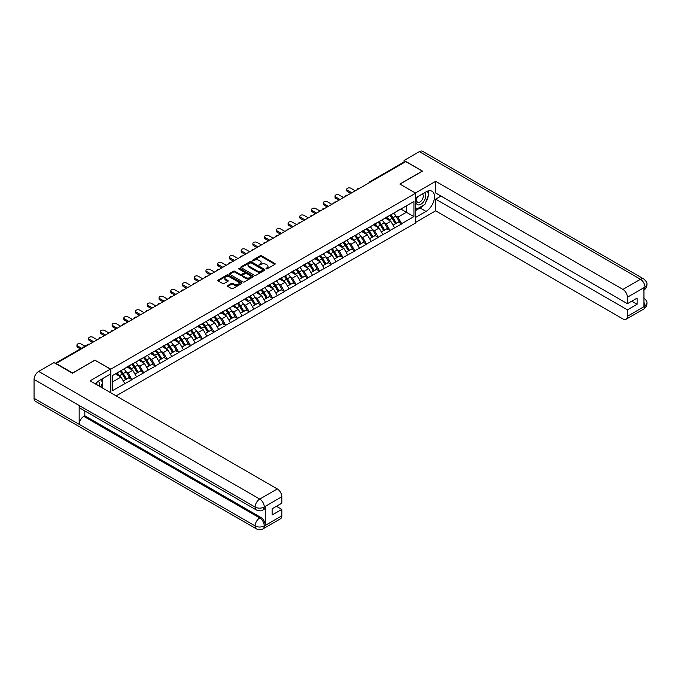 <?xml version="1.0" encoding="UTF-8"?>
<svg xmlns="http://www.w3.org/2000/svg" width="681" height="681" viewBox="0 0 681 681"><rect width="100%" height="100%" fill="white"/><g stroke="black" fill="none" stroke-linecap="round" stroke-linejoin="round"><path stroke-width="1.02" d="M266.007 268.867L267.046 268.867L274.886 264.339A1.047 0.604 0 0 0 275.192 263.913A1.047 0.604 0 0 0 274.886 263.487L261.598 255.818A1.047 0.604 0 0 0 260.125 255.818L252.276 260.346L252.276 260.942L254.328 260.355A3.337 1.932 0 0 1 259.052 260.355L260.159 260.993A3.337 1.932 0 0 1 261.138 262.355A3.337 1.932 0 0 1 260.159 263.717L259.146 264.9L261.189 264.313A3.337 1.932 0 0 1 265.913 264.313L267.02 264.96A3.337 1.932 0 0 1 267.999 266.322A3.337 1.932 0 0 1 267.02 267.684L266.007 268.867L266.007 268.271M227.718 285.56A1.047 0.604 0 0 0 227.411 285.986A1.047 0.604 0 0 0 227.718 286.412L231.446 288.565A1.047 0.604 0 0 0 232.928 288.565L241.636 283.534A1.047 0.604 0 0 0 241.942 283.109A1.047 0.604 0 0 0 241.636 282.683L228.348 275.013A1.047 0.604 0 0 0 226.875 275.013L218.158 280.044A1.047 0.604 0 0 0 217.86 280.47A1.047 0.604 0 0 0 218.158 280.895L222.661 283.492A1.047 0.604 0 0 0 224.143 283.492L227.871 281.338A1.047 0.604 0 0 0 228.178 280.912A1.047 0.604 0 0 0 227.871 280.487L225.632 279.201A2.792 1.609 0 0 1 224.815 278.061A2.792 1.609 0 0 1 226.543 276.571A2.792 1.609 0 0 1 229.582 276.92L238.333 281.968A2.792 1.609 0 0 1 239.15 283.109A2.792 1.609 0 0 1 237.422 284.598A2.792 1.609 0 0 1 234.383 284.249L232.928 283.407A1.047 0.604 0 0 0 231.446 283.407L227.718 285.56L227.718 286.412M95.034 360.045L72.629 372.984L56.157 363.475L405.808 161.601L422.28 171.11L399.875 184.049L415.665 193.166L110.824 369.162L95.034 360.258M254.405 275.311A1.047 0.604 0 0 0 255.877 275.311L264.586 270.28A1.047 0.604 0 0 0 264.892 269.855A1.047 0.604 0 0 0 264.586 269.429L251.306 261.759A1.047 0.604 0 0 0 249.825 261.759L241.117 266.79A1.047 0.604 0 0 0 240.81 267.216A1.047 0.604 0 0 0 241.117 267.642L254.405 275.311M238.861 269.021L239.601 269.123L239.601 268.254L253.111 276.06A1.047 0.604 0 0 1 253.417 276.486A1.047 0.604 0 0 1 253.111 276.912L244.402 281.934A1.047 0.604 0 0 1 242.921 281.934L229.642 274.264L229.642 273.413A1.047 0.604 0 0 0 229.335 273.839A1.047 0.604 0 0 0 229.642 274.264M229.642 273.413L233.37 271.259A1.047 0.604 0 0 1 234.843 271.259L240.231 274.375A1.047 0.604 0 0 0 241.704 274.375L244.181 272.945A1.047 0.604 0 0 0 244.488 272.519A1.047 0.604 0 0 0 244.181 272.094L238.571 268.859L239.601 268.254M110.824 392.818L110.824 369.162M116.128 395.882L415.665 222.942L415.665 193.166M120.052 371.171A7.125 4.112 -120 0 1 122.486 374.022L125.806 379.504L128.7 377.836L131.918 379.692L128.156 372.916L126.07 371.715M131.918 379.692L112.552 390.605L112.552 375.495L413.929 201.499L413.929 216.609L401.713 223.657L397.951 217.145L395.874 215.945M389.847 215.4A7.125 4.112 -120 0 1 392.29 218.252L395.61 223.734L398.504 222.066L401.713 223.657M401.713 223.921L389.983 230.433L386.221 223.921L384.144 222.721M378.117 222.176A7.125 4.112 -120 0 1 380.56 225.028L383.88 230.51L386.774 228.842L389.983 230.433M389.983 230.697L378.253 237.209L374.49 230.697L372.413 229.488M366.387 228.952A7.125 4.112 -120 0 1 368.83 231.804L372.149 237.286L375.044 235.609L378.253 237.209M378.253 237.465L366.523 243.977L362.76 237.465L360.683 236.264M354.656 235.72A7.125 4.112 -120 0 1 357.099 238.571L360.419 244.053L363.313 242.385L366.523 243.977M366.523 244.241L354.792 250.753L351.03 244.241L348.953 243.032M342.926 242.496A7.125 4.112 -120 0 1 345.369 245.347L348.689 250.829L351.583 249.152L354.792 250.753M354.792 251.008L343.062 257.52L339.3 251.008L337.223 249.808M331.196 249.263A7.125 4.112 -120 0 1 333.63 252.115L336.959 257.597L339.853 255.928L343.062 257.52M343.062 257.784L331.332 264.296L327.57 257.784L325.492 256.584M319.466 256.039A7.125 4.112 -120 0 1 321.9 258.891L325.229 264.373L328.123 262.704L331.332 264.296M331.332 264.551L319.602 271.064L315.839 264.551L313.762 263.351M307.735 262.806A7.125 4.112 -120 0 1 310.17 265.658L313.498 271.149L316.393 269.472L319.602 271.064M319.602 271.327L307.872 277.839L304.109 271.327L302.032 270.127M296.005 269.582A7.125 4.112 -120 0 1 298.44 272.434L301.768 277.916L304.662 276.248L307.872 277.839M307.872 278.103L296.141 284.615L292.379 278.103L290.302 276.895M284.275 276.358A7.125 4.112 -120 0 1 286.71 279.21L290.038 284.692L292.932 283.015L296.141 284.615M296.141 284.871L284.411 291.383L280.649 284.871L278.572 283.671M272.545 283.126A7.125 4.112 -120 0 1 274.979 285.977L278.308 291.459L281.202 289.791L284.411 291.383M284.411 291.647L272.681 298.159L268.918 291.647L266.841 290.446M260.814 289.902A7.125 4.112 -120 0 1 263.249 292.753L266.569 298.235L269.472 296.567L272.681 298.159M272.681 298.414L260.951 304.926L257.188 298.414L255.111 297.214M249.084 296.669A7.125 4.112 -120 0 1 251.519 299.521L254.839 305.011L257.741 303.334L260.951 304.926M260.951 305.19L249.22 311.702L245.458 305.19L243.381 303.99M237.354 303.445A7.125 4.112 -120 0 1 239.789 306.297L243.108 311.779L246.011 310.11L249.22 311.702M249.22 311.966L237.49 318.478L233.728 311.966L231.642 310.757M225.624 310.221A7.125 4.112 -120 0 1 228.058 313.073L231.378 318.555L234.281 316.878L237.49 318.478M237.49 318.734L225.76 325.246L221.997 318.734L219.912 317.533M213.894 316.988A7.125 4.112 -120 0 1 216.328 319.84L219.648 325.322L222.551 323.654L225.76 325.246M225.76 325.509L214.03 332.022L210.267 325.509L208.182 324.309M202.163 323.764A7.125 4.112 -120 0 1 204.598 326.616L207.918 332.098L210.821 330.43L214.03 332.022M214.03 332.277L202.3 338.789L198.537 332.277L196.451 331.077M190.433 330.532A7.125 4.112 -120 0 1 192.868 333.384L196.188 338.866L199.082 337.197L202.3 338.789M202.3 339.053L190.569 345.565L186.807 339.053L184.721 337.853M178.703 337.308A7.125 4.112 -120 0 1 181.137 340.159L184.457 345.642L187.352 343.973L190.569 345.565M190.569 345.829L178.839 352.341L175.077 345.829L172.991 344.62M166.973 344.084A7.125 4.112 -120 0 1 169.407 346.935L172.727 352.417L175.621 350.741L178.839 352.341M178.839 352.596L167.109 359.108L163.346 352.596L161.261 351.396M155.242 350.851A7.125 4.112 -120 0 1 157.677 353.703L160.997 359.185L163.891 357.516L167.109 359.108M167.109 359.372L155.379 365.884L151.616 359.372L149.531 358.163M143.512 357.627A7.125 4.112 -120 0 1 145.947 360.479L149.267 365.961L152.161 364.284L155.379 365.884M155.379 366.14L143.648 372.652L139.886 366.14L137.8 364.939M131.782 364.395A7.125 4.112 -120 0 1 134.217 367.246L137.536 372.728L140.431 371.06L143.648 372.652M143.648 372.916L131.918 379.428M127.934 366.361L131.918 364.318M128.156 372.916L132.744 370.268L126.955 366.923M136.506 376.78L132.744 370.268M139.665 359.585L143.648 357.551M139.886 366.14L144.474 363.492L138.686 360.155M148.237 370.004L144.474 363.492M151.395 352.818L155.379 350.775M151.616 359.372L156.204 356.725L150.416 353.379M159.967 363.237L156.204 356.725M163.125 346.042L167.109 343.999M163.346 352.596L167.935 349.949L162.146 346.603M171.697 356.461L167.935 349.949M174.855 339.266L178.839 337.231M175.077 345.829L179.665 343.173L173.876 339.836M183.427 349.685L179.665 343.173M186.585 332.498L190.569 330.455M186.807 339.053L191.395 336.405L185.607 333.06M195.158 342.918L191.395 336.405M198.316 325.722L202.3 323.688M198.537 332.277L203.125 329.63L197.337 326.293M206.888 336.142L203.125 329.63M210.046 318.955L214.03 316.912M210.267 325.509L214.856 322.862L209.067 319.517M218.618 329.374L214.856 322.862M221.776 312.179L225.76 310.136M221.997 318.734L226.586 316.086L220.797 312.741M230.348 322.598L226.586 316.086M233.506 305.403L237.49 303.368M233.728 311.966L238.316 309.31L232.527 305.973M242.078 315.822L238.316 309.31M245.237 298.636L249.22 296.593M245.458 305.19L250.046 302.543L244.258 299.197M253.809 309.055L250.046 302.543M256.967 291.86L260.951 289.825M257.188 298.414L261.776 295.767L255.988 292.43M265.539 302.279L261.776 295.767M268.697 285.092L272.681 283.049M268.918 291.647L273.507 288.999L267.718 285.654M277.269 295.511L273.507 288.999M280.427 278.316L284.411 276.273M280.649 284.871L285.237 282.223L279.448 278.878M288.999 288.735L285.237 282.223M292.158 271.549L296.141 269.506M292.379 278.103L296.967 275.456L291.179 272.111M300.73 281.968L296.967 275.456M303.888 264.773L307.872 262.73M304.109 271.327L308.697 268.68L302.909 265.335M312.46 275.192L308.697 268.68M315.618 257.997L319.602 255.962M315.839 264.551L320.428 261.904L314.639 258.567M324.19 268.416L320.428 261.904M327.348 251.229L331.332 249.186M327.57 257.784L332.158 255.137L326.369 251.791M335.92 261.649L332.158 255.137M339.078 244.453L343.062 242.41M339.3 251.008L343.888 248.361L338.099 245.015M347.65 254.873L343.888 248.361M350.809 237.686L354.792 235.643M351.03 244.241L355.618 241.593L349.83 238.248M359.381 248.105L355.618 241.593M362.539 230.91L366.523 228.867M362.76 237.465L367.348 234.817L361.56 231.472M371.111 241.329L367.348 234.817M374.269 224.134L378.253 222.1M374.49 230.697L379.079 228.041L373.29 224.704M382.841 234.553L379.079 228.041M385.999 217.367L389.983 215.324M386.221 223.921L390.809 221.274L385.02 217.929M394.571 227.786L390.809 221.274M404.684 162.248L370.617 181.921M370.141 182.193A1.592 0.919 120 0 1 370.549 181.878A1.592 0.919 60 0 0 369.749 181.793L403.807 162.129A1.592 0.919 60 0 1 404.608 162.206M397.73 210.591L401.713 208.556M397.951 217.145L406.412 212.268L406.412 205.841L413.929 201.499M400.845 209.05L413.929 216.609M112.552 381.922L121.014 377.036L115.447 373.826M124.776 383.548L121.014 377.036M266.305 268.969L267.02 268.552A3.337 1.932 0 0 0 267.999 267.19L267.999 266.322M261.138 262.355L261.138 263.224A3.337 1.932 0 0 1 260.159 264.586L259.435 265.003M274.886 263.487L274.886 264.339L261.598 256.686A1.047 0.604 0 0 0 260.125 256.686L252.574 261.044M264.586 269.429L264.586 270.28L251.306 262.628A1.047 0.604 0 0 0 249.825 262.628L241.134 267.65L241.117 266.79M262.747 270.153L262.747 269.557L251.085 262.823L248.974 263.445A3.337 1.932 0 0 0 248.003 264.807A3.337 1.932 0 0 0 248.974 266.169L256.95 270.774A3.337 1.932 0 0 0 261.674 270.774L262.747 270.153L262.747 271.021L262.96 269.855M248.003 264.807L248.003 265.675A3.337 1.932 0 0 0 248.974 267.037L248.974 266.169M262.747 271.021L261.674 271.642A3.337 1.932 0 0 1 256.95 271.642L248.974 267.037M229.65 274.273L233.37 272.128L233.37 271.259M244.488 272.519L244.488 273.387A1.047 0.604 0 0 1 244.181 273.813L241.704 275.243A1.047 0.604 0 0 1 240.231 275.243L234.843 272.128A1.047 0.604 0 0 0 233.37 272.128M239.601 269.123L253.094 276.92M245.824 277.601A2.792 1.609 0 0 0 248.863 277.95A2.792 1.609 0 0 0 250.591 276.46A2.792 1.609 0 0 0 249.774 275.32L246.692 273.541A1.047 0.604 0 0 0 245.211 273.541L242.742 274.971A1.047 0.604 0 0 0 242.436 275.396A1.047 0.604 0 0 0 242.742 275.822L245.824 277.601L245.824 278.469A2.792 1.609 0 0 0 248.863 278.818A2.792 1.609 0 0 0 250.591 277.329L250.591 276.46M242.436 275.396L242.436 276.265A1.047 0.604 0 0 0 242.742 276.69L242.742 275.822M245.824 278.469L242.742 276.69M239.15 283.109L239.15 283.977A2.792 1.609 0 0 1 237.422 285.467A2.792 1.609 0 0 1 234.383 285.118L232.928 284.275A1.047 0.604 0 0 0 231.446 284.275L227.735 286.42M224.815 278.061L224.815 278.929A2.792 1.609 0 0 0 225.632 280.07L225.632 279.201M227.854 281.347L225.632 280.07M241.636 282.683L241.636 283.534L228.348 275.882A1.047 0.604 0 0 0 226.875 275.882L218.175 280.904L218.158 280.044M347.463 190.254L347.463 191.557A2.443 1.413 180 0 1 346.748 190.561L346.748 189.258A2.443 1.413 0 0 0 347.463 190.254L351.822 192.774M355.278 190.774L350.919 188.254A2.443 1.413 0 0 0 348.255 187.947A2.443 1.413 0 0 0 346.748 189.258M393.661 213.196A8.717 5.031 60 0 1 395.95 216.073L393.056 217.741A8.717 5.031 -120 0 0 390.766 214.873M393.056 217.741L396.376 223.223L399.27 221.555L395.95 216.073M395.61 223.734L396.376 223.223M398.504 222.066L399.27 221.555M385.786 217.486A7.125 4.112 60 0 1 387.753 219.503M386.893 217.103A8.717 5.031 60 0 1 389.183 219.98L389.506 220.525M393.073 225.198L395.397 223.794L392.077 218.312A8.717 5.031 -120 0 0 389.796 215.434M395.397 223.794L393.048 225.147M347.463 191.557L350.698 193.421M335.733 197.03L335.733 198.333A2.443 1.413 180 0 1 335.018 197.328L335.018 196.026A2.443 1.413 0 0 0 335.733 197.03L340.091 199.542M343.547 197.55L339.189 195.03A2.443 1.413 0 0 0 336.525 194.723A2.443 1.413 0 0 0 335.018 196.026M381.93 219.972A8.717 5.031 60 0 1 384.22 222.849L381.326 224.517A8.717 5.031 -120 0 0 379.036 221.64M381.326 224.517L384.646 229.999L387.54 228.331L384.22 222.849M383.88 230.51L384.646 229.999M386.774 228.842L387.54 228.331M374.056 224.262A7.125 4.112 60 0 1 376.023 226.279M375.163 223.879A8.717 5.031 60 0 1 377.453 226.756L377.776 227.292M381.343 231.974L383.667 230.561L380.347 225.079A8.717 5.031 -120 0 0 378.066 222.21M383.667 230.561L381.317 231.923M335.733 198.333L338.968 200.197M324.003 203.798L324.003 205.1A2.443 1.413 180 0 1 323.288 204.104L323.288 202.802A2.443 1.413 0 0 0 324.003 203.798L328.361 206.317M331.817 204.317L327.459 201.806A2.443 1.413 0 0 0 324.794 201.499A2.443 1.413 0 0 0 323.288 202.802M370.2 226.747A8.717 5.031 60 0 1 372.49 229.616L369.596 231.293A8.717 5.031 -120 0 0 367.306 228.416M369.596 231.293L372.916 236.775L375.81 235.098L372.49 229.616M372.149 237.286L372.916 236.775M375.044 235.609L375.81 235.098M362.326 231.038A7.125 4.112 60 0 1 364.292 233.047M363.433 230.655A8.717 5.031 60 0 1 365.723 233.523L366.046 234.068M369.613 238.742L371.937 237.337L368.617 231.855A8.717 5.031 -120 0 0 366.327 228.978M371.937 237.337L369.587 238.69M324.003 205.1L327.238 206.964M312.273 210.574L312.273 211.876A2.443 1.413 180 0 1 311.558 210.872L311.558 209.569A2.443 1.413 0 0 0 312.273 210.574L316.631 213.085M320.087 211.093L315.729 208.573A2.443 1.413 0 0 0 313.064 208.267A2.443 1.413 0 0 0 311.558 209.569M358.47 233.515A8.717 5.031 60 0 1 360.76 236.392L357.865 238.061A8.717 5.031 -120 0 0 355.576 235.192M357.865 238.061L361.185 243.543L364.08 241.874L360.76 236.392M360.419 244.053L361.185 243.543M363.313 242.385L364.08 241.874M350.596 237.805A7.125 4.112 60 0 1 352.554 239.823M351.702 237.422A8.717 5.031 60 0 1 353.992 240.299L354.316 240.836M357.883 245.518L360.206 244.113L356.887 238.622A8.717 5.031 -120 0 0 354.597 235.754M360.206 244.113L357.857 245.466M312.273 211.876L315.507 213.74M300.542 217.341L300.542 218.644A2.443 1.413 180 0 1 299.827 217.648L299.827 216.345A2.443 1.413 0 0 0 300.542 217.341L304.901 219.861M308.357 217.86L303.998 215.349A2.443 1.413 0 0 0 301.334 215.043A2.443 1.413 0 0 0 299.827 216.345M346.74 240.291A8.717 5.031 60 0 1 349.03 243.16L346.135 244.837A8.717 5.031 -120 0 0 343.845 241.959M346.135 244.837L349.455 250.319L352.349 248.65L349.03 243.16M348.689 250.829L349.455 250.319M351.583 249.152L352.349 248.65M338.866 244.581A7.125 4.112 60 0 1 340.823 246.599M339.972 244.198A8.717 5.031 60 0 1 342.262 247.067L342.586 247.612M346.152 252.285L348.476 250.88L345.156 245.398A8.717 5.031 -120 0 0 342.866 242.521M348.476 250.88L346.127 252.234M300.542 218.644L303.769 220.516M288.812 224.117L288.812 225.42A2.443 1.413 180 0 1 288.097 224.424L288.097 223.121A2.443 1.413 0 0 0 288.812 224.117L293.17 226.637M296.627 224.636L292.268 222.117A2.443 1.413 0 0 0 289.604 221.81A2.443 1.413 0 0 0 288.097 223.121M335.009 247.058A8.717 5.031 60 0 1 337.299 249.936L334.405 251.604A8.717 5.031 -120 0 0 332.115 248.735M334.405 251.604L337.725 257.086L340.619 255.418L337.299 249.936M336.959 257.597L337.725 257.086M339.853 255.928L340.619 255.418M327.135 251.349A7.125 4.112 60 0 1 329.093 253.366M328.242 250.966A8.717 5.031 60 0 1 330.532 253.843L330.855 254.388M334.422 259.061L336.746 257.656L333.426 252.174A8.717 5.031 -120 0 0 331.136 249.297M336.746 257.656L334.397 259.01M288.812 225.42L292.038 227.284M417.223 196.954A6.912 3.992 120 0 0 418.406 204.93A6.912 3.992 120 0 0 424.646 199.993A6.912 3.992 120 0 0 424.484 192.757M417.606 196.724A4.733 2.733 120 0 0 417.598 202.214A4.733 2.733 120 0 0 418.287 202.427A4.733 2.733 120 0 0 422.612 198.937A4.733 2.733 120 0 0 422.331 194.017A4.733 2.733 120 0 0 422.314 194.008M427.123 191.318L428.97 193.949L424.91 204.411L416.789 209.093L415.665 207.484M415.665 208.446L416.789 209.093M100.737 379.675L102.627 382.356L100.814 387.038M99.162 386.084A6.912 3.992 120 0 0 98.243 381.249M96.957 384.816A4.733 2.733 120 0 0 96.472 382.867M423.412 205.27A11.96 6.904 120 0 1 420.1 207.969L426.042 211.399A11.96 6.904 120 0 0 433.857 200.852A11.96 6.904 120 0 0 432.018 191.267A11.96 6.904 120 0 0 426.042 191.863L415.665 197.848M426.042 211.399L415.665 217.384M415.665 222.381L435.661 210.829L435.661 199.15L627.414 309.855L627.414 316.325L645.077 306.033L643.954 306.561L643.954 287.893L644.967 287.084L627.414 297.222A6.384 3.686 -120 0 0 622.902 289.408L640.455 279.27L419.385 151.642L404.08 160.469L422.509 171.11L399.985 184.108M441.007 196.068L435.661 199.15M631.772 301.172L637.11 304.254L637.11 298.091L627.414 303.692L435.661 192.987L435.661 181.308L622.902 289.408M415.401 193.012L435.661 181.308M435.661 210.829L622.902 318.929A6.384 3.686 -120 0 0 626.086 319.244A6.384 3.686 -120 0 0 627.414 316.325M419.385 151.642A6.538 3.78 -60 0 1 422.654 151.31L643.724 278.946A6.538 3.78 -60 0 0 640.455 279.27A6.384 3.686 60 0 1 644.967 287.084M404.08 162.052L404.08 160.469M627.414 303.692L627.414 297.222M637.11 304.254L627.414 309.855M425.787 202.138A11.96 6.904 120 0 0 428.366 195.507M428.562 193.361A11.96 6.904 120 0 0 428.264 190.918M420.1 207.969L415.665 210.531M415.665 209.135L416.261 208.795M643.954 302.092L644.967 305.973M643.724 297.835C646.295 300.142 647.367 301.989 646.95 303.368L645.086 306.033M643.724 278.946C646.295 281.236 647.367 283.1 646.95 284.53L645.077 287.152M256.473 510.035A6.538 3.78 -60 0 1 255.12 507.081C258.133 508.528 261.138 508.52 264.143 507.047L262.934 510.026C261.87 511.116 259.716 511.116 256.473 510.035L80.52 408.447A6.538 3.78 -60 0 1 79.166 405.493L34.05 379.445A6.538 3.78 -60 0 1 38.672 371.434L53.978 362.607L72.399 373.239L94.957 360.215L110.373 369.119L110.373 374.107L99.698 380.27A11.96 6.904 120 0 0 95.502 383.973M110.373 369.119L90.071 380.841L277.303 488.932A6.384 3.686 60 0 1 281.815 496.747L281.815 503.216L272.119 508.818L272.119 514.981L281.815 509.388L281.815 515.849A6.384 3.686 60 0 1 280.495 518.777L262.934 528.907A6.384 3.686 -120 0 0 264.262 525.987L281.815 515.849M101.912 387.676L104.431 389.132M102.176 387.523L102.176 383.514M102.176 381.718L102.176 378.84M262.934 528.907C261.921 529.988 259.767 529.997 256.473 528.916L35.403 401.288A6.538 3.78 -60 0 1 34.05 398.291L79.166 424.34A6.538 3.78 -60 0 1 83.789 416.372L259.75 517.96L260.763 517.373A6.384 3.686 60 0 1 265.275 525.187L265.275 506.519A6.384 3.686 60 0 1 263.956 509.439L262.934 510.026M34.05 379.445L34.05 398.291M38.672 371.434L259.75 499.071A6.538 3.78 -60 0 0 255.12 507.081L79.166 405.493L79.166 424.34L255.12 525.928C258.125 527.375 261.129 527.375 264.143 525.928L264.262 525.987M281.815 509.388L276.477 506.298M84.81 410.924L84.81 415.785L260.763 517.373M84.81 415.785L83.789 416.372M277.082 230.885L277.082 232.187A2.443 1.413 180 0 1 276.358 231.191L276.358 229.889A2.443 1.413 0 0 0 277.082 230.885L281.44 233.404M284.896 231.412L280.538 228.893A2.443 1.413 0 0 0 277.874 228.586A2.443 1.413 0 0 0 276.358 229.889M323.279 253.834A8.717 5.031 60 0 1 325.569 256.711L322.675 258.38A8.717 5.031 -120 0 0 320.385 255.503M322.675 258.38L325.995 263.862L328.889 262.194L325.569 256.711M325.229 264.373L325.995 263.862M328.123 262.704L328.889 262.194M315.405 258.125A7.125 4.112 60 0 1 317.363 260.142M316.512 257.741A8.717 5.031 60 0 1 318.802 260.619L319.125 261.155M322.692 265.837L325.016 264.424L321.696 258.942A8.717 5.031 -120 0 0 319.406 256.073M325.016 264.424L322.666 265.786M277.082 232.187L280.308 234.06M265.352 237.66L265.352 238.963A2.443 1.413 180 0 1 264.628 237.967L264.628 236.665A2.443 1.413 0 0 0 265.352 237.66L269.71 240.18M273.166 238.18L268.808 235.66A2.443 1.413 0 0 0 266.143 235.354A2.443 1.413 0 0 0 264.628 236.665M311.549 260.61A8.717 5.031 60 0 1 313.839 263.479L310.945 265.156A8.717 5.031 -120 0 0 308.655 262.279M310.945 265.156L314.264 270.638L317.159 268.961L313.839 263.479M313.498 271.149L314.264 270.638M316.393 269.472L317.159 268.961M303.675 264.892A7.125 4.112 60 0 1 305.633 266.909M304.782 264.517A8.717 5.031 60 0 1 307.071 267.386L307.395 267.931M310.962 272.604L313.286 271.2L309.966 265.718A8.717 5.031 -120 0 0 307.676 262.84M313.286 271.2L310.936 272.553M265.352 238.963L268.578 240.827M253.621 244.436L253.621 245.739A2.443 1.413 180 0 1 252.898 244.734L252.898 243.432A2.443 1.413 0 0 0 253.621 244.436L257.98 246.948M261.436 244.956L257.077 242.436A2.443 1.413 0 0 0 254.413 242.13A2.443 1.413 0 0 0 252.898 243.432M299.819 267.378A8.717 5.031 60 0 1 302.109 270.255L299.214 271.923A8.717 5.031 -120 0 0 296.925 269.055M299.214 271.923L302.534 277.405L305.428 275.737L302.109 270.255M301.768 277.916L302.534 277.405M304.662 276.248L305.428 275.737M291.945 271.668A7.125 4.112 60 0 1 293.903 273.685M293.051 271.285A8.717 5.031 60 0 1 295.341 274.162L295.665 274.698M299.231 279.38L301.555 277.976L298.235 272.485A8.717 5.031 -120 0 0 295.946 269.616M301.555 277.976L299.206 279.329M253.621 245.739L256.848 247.603M241.891 251.204L241.891 252.506A2.443 1.413 180 0 1 241.168 251.51L241.168 250.208A2.443 1.413 0 0 0 241.891 251.204L246.25 253.724M249.706 251.723L245.347 249.212A2.443 1.413 0 0 0 242.683 248.905A2.443 1.413 0 0 0 241.168 250.208M288.089 274.154A8.717 5.031 60 0 1 290.378 277.022L287.484 278.699A8.717 5.031 -120 0 0 285.194 275.822M287.484 278.699L290.804 284.181L293.698 282.504L290.378 277.022M290.038 284.692L290.804 284.181M292.932 283.015L293.698 282.504M280.214 278.444A7.125 4.112 60 0 1 282.172 280.453M281.321 278.061A8.717 5.031 60 0 1 283.611 280.93L283.934 281.474M287.501 286.148L289.825 284.743L286.505 279.261A8.717 5.031 -120 0 0 284.215 276.384M289.825 284.743L287.476 286.097M241.891 252.506L245.117 254.379M230.161 257.98L230.161 259.282A2.443 1.413 180 0 1 229.437 258.286L229.437 256.984A2.443 1.413 0 0 0 230.161 257.98L234.519 260.5M237.975 258.499L233.617 255.979A2.443 1.413 0 0 0 230.953 255.673A2.443 1.413 0 0 0 229.437 256.984M276.358 280.921A8.717 5.031 60 0 1 278.648 283.798L275.754 285.467A8.717 5.031 -120 0 0 273.464 282.598M275.754 285.467L279.074 290.949L281.968 289.28L278.648 283.798M278.308 291.459L279.074 290.949M281.202 289.791L281.968 289.28M268.484 285.211A7.125 4.112 60 0 1 270.442 287.229M269.591 284.828A8.717 5.031 60 0 1 271.881 287.705L272.204 288.242M275.771 292.924L278.095 291.519L274.775 286.037A8.717 5.031 -120 0 0 272.485 283.16M278.095 291.519L275.745 292.873M230.161 259.282L233.387 261.146M218.431 264.747L218.431 266.05A2.443 1.413 180 0 1 217.707 265.054L217.707 263.751A2.443 1.413 0 0 0 218.431 264.747L222.789 267.267M226.245 265.275L221.887 262.755A2.443 1.413 0 0 0 219.222 262.449A2.443 1.413 0 0 0 217.707 263.751M264.628 287.697A8.717 5.031 60 0 1 266.918 290.574L264.024 292.243A8.717 5.031 -120 0 0 261.734 289.365M264.024 292.243L267.344 297.725L270.238 296.056L266.918 290.574M266.569 298.235L267.344 297.725M269.472 296.567L270.238 296.056M256.754 291.987A7.125 4.112 60 0 1 258.712 294.005M257.861 291.604A8.717 5.031 60 0 1 260.151 294.481L260.474 295.018M264.041 299.7L266.365 298.287L263.045 292.804A8.717 5.031 -120 0 0 260.755 289.936M266.365 298.287L264.015 299.649M218.431 266.05L221.657 267.922M206.701 271.523L206.701 272.826A2.443 1.413 180 0 1 205.977 271.83L205.977 270.527A2.443 1.413 0 0 0 206.701 271.523L211.059 274.043M214.515 272.042L210.157 269.523A2.443 1.413 0 0 0 207.492 269.216A2.443 1.413 0 0 0 205.977 270.527M252.898 294.473A8.717 5.031 60 0 1 255.188 297.342L252.293 299.01A8.717 5.031 -120 0 0 250.004 296.141M252.293 299.01L255.613 304.501L258.508 302.824L255.188 297.342M254.839 305.011L255.613 304.501M257.741 303.334L258.508 302.824M245.015 298.755A7.125 4.112 60 0 1 246.982 300.772M246.13 298.38A8.717 5.031 60 0 1 248.42 301.249L248.744 301.794M252.31 306.467L254.634 305.062L251.315 299.58A8.717 5.031 -120 0 0 249.025 296.703M254.634 305.062L252.285 306.416M206.701 272.826L209.927 274.69M194.97 278.299L194.97 279.602A2.443 1.413 180 0 1 194.247 278.597L194.247 277.295A2.443 1.413 0 0 0 194.97 278.299L199.329 280.81M202.785 278.818L198.426 276.299A2.443 1.413 0 0 0 195.762 275.992A2.443 1.413 0 0 0 194.247 277.295M241.168 301.24A8.717 5.031 60 0 1 243.457 304.118L240.563 305.786A8.717 5.031 -120 0 0 238.273 302.909M240.563 305.786L243.883 311.268L246.777 309.6L243.457 304.118M243.108 311.779L243.883 311.268M246.011 310.11L246.777 309.6M233.285 305.531A7.125 4.112 60 0 1 235.251 307.548M234.4 305.148A8.717 5.031 60 0 1 236.69 308.025L237.014 308.561M240.58 313.243L242.904 311.83L239.584 306.348A8.717 5.031 -120 0 0 237.294 303.479M242.904 311.83L240.555 313.192M194.97 279.602L198.197 281.466M183.24 285.067L183.24 286.369A2.443 1.413 180 0 1 182.517 285.373L182.517 284.071A2.443 1.413 0 0 0 183.24 285.067L187.598 287.586M191.055 285.586L186.696 283.075A2.443 1.413 0 0 0 184.032 282.768A2.443 1.413 0 0 0 182.517 284.071M229.437 308.016A8.717 5.031 60 0 1 231.727 310.885L228.833 312.562A8.717 5.031 -120 0 0 226.543 309.685M228.833 312.562L232.153 318.044L235.047 316.367L231.727 310.885M231.378 318.555L232.153 318.044M234.281 316.878L235.047 316.367M221.555 312.307A7.125 4.112 60 0 1 223.521 314.316M222.67 311.924A8.717 5.031 60 0 1 224.96 314.792L225.283 315.337M228.85 320.01L231.174 318.606L227.854 313.124A8.717 5.031 -120 0 0 225.564 310.247M231.174 318.606L228.825 319.959M183.24 286.369L186.466 288.233M171.51 291.843L171.51 293.145A2.443 1.413 180 0 1 170.786 292.14L170.786 290.838A2.443 1.413 0 0 0 171.51 291.843L175.868 294.362M179.324 292.362L174.966 289.842A2.443 1.413 0 0 0 172.302 289.536A2.443 1.413 0 0 0 170.786 290.838M217.707 314.784A8.717 5.031 60 0 1 219.997 317.661L217.103 319.329A8.717 5.031 -120 0 0 214.813 316.461M217.103 319.329L220.423 324.811L223.317 323.143L219.997 317.661M219.648 325.322L220.423 324.811M222.551 323.654L223.317 323.143M209.825 319.074A7.125 4.112 60 0 1 211.791 321.091M210.94 318.691A8.717 5.031 60 0 1 213.23 321.568L213.553 322.104M217.12 326.786L219.444 325.382L216.124 319.9A8.717 5.031 -120 0 0 213.834 317.023M219.444 325.382L217.094 326.735M171.51 293.145L174.736 295.009M159.771 298.61L159.771 299.912A2.443 1.413 180 0 1 159.056 298.916L159.056 297.614A2.443 1.413 0 0 0 159.771 298.61L164.138 301.13M167.594 299.138L163.236 296.618A2.443 1.413 0 0 0 160.571 296.312A2.443 1.413 0 0 0 159.056 297.614M205.977 321.56A8.717 5.031 60 0 1 208.267 324.437L205.373 326.105A8.717 5.031 -120 0 0 203.083 323.228M205.373 326.105L208.692 331.587L211.587 329.919L208.267 324.437M207.918 332.098L208.692 331.587M210.821 330.43L211.587 329.919M198.094 325.85A7.125 4.112 60 0 1 200.061 327.867M199.21 325.467A8.717 5.031 60 0 1 201.499 328.344L201.823 328.88M205.39 333.554L207.714 332.149L204.394 326.667A8.717 5.031 -120 0 0 202.104 323.798M207.714 332.149L205.364 333.511M159.771 299.912L163.006 301.785M148.041 305.386L148.041 306.688A2.443 1.413 180 0 1 147.326 305.692L147.326 304.39A2.443 1.413 0 0 0 148.041 305.386L152.408 307.906M155.864 305.905L151.505 303.385A2.443 1.413 0 0 0 148.841 303.079A2.443 1.413 0 0 0 147.326 304.39M194.247 328.336A8.717 5.031 60 0 1 196.537 331.204L193.642 332.873A8.717 5.031 -120 0 0 191.352 330.004M193.642 332.873L196.962 338.363L199.856 336.686L196.537 331.204M196.188 338.866L196.962 338.363M199.082 337.197L199.856 336.686M186.364 332.617A7.125 4.112 60 0 1 188.331 334.635M187.479 332.243A8.717 5.031 60 0 1 189.769 335.112L190.093 335.656M193.659 340.33L195.983 338.925L192.663 333.443A8.717 5.031 -120 0 0 190.374 330.566M195.983 338.925L193.634 340.279M148.041 306.688L151.276 308.553M136.311 312.162L136.311 313.464A2.443 1.413 180 0 1 135.596 312.46L135.596 311.157A2.443 1.413 0 0 0 136.311 312.162L140.678 314.673M144.134 312.681L139.775 310.161A2.443 1.413 0 0 0 137.111 309.855A2.443 1.413 0 0 0 135.596 311.157M182.517 335.103A8.717 5.031 60 0 1 184.806 337.98L181.912 339.649A8.717 5.031 -120 0 0 179.622 336.772M181.912 339.649L185.232 345.131L188.126 343.462L184.806 337.98M184.457 345.642L185.232 345.131M187.352 343.973L188.126 343.462M174.634 339.393A7.125 4.112 60 0 1 176.6 341.411M175.749 339.01A8.717 5.031 60 0 1 178.039 341.888L178.362 342.424M181.929 347.106L184.253 345.693L180.933 340.211A8.717 5.031 -120 0 0 178.643 337.342M184.253 345.693L181.904 347.055M136.311 313.464L139.545 315.329M124.58 318.929L124.58 320.232A2.443 1.413 180 0 1 123.865 319.236L123.865 317.933A2.443 1.413 0 0 0 124.58 318.929L128.947 321.449M132.403 319.449L128.045 316.937A2.443 1.413 0 0 0 125.381 316.631A2.443 1.413 0 0 0 123.865 317.933M170.786 341.879A8.717 5.031 60 0 1 173.076 344.748L170.182 346.425A8.717 5.031 -120 0 0 167.892 343.547M170.182 346.425L173.502 351.907L176.396 350.23L173.076 344.748M172.727 352.417L173.502 351.907M175.621 350.741L176.396 350.23M162.904 346.169A7.125 4.112 60 0 1 164.87 348.178M164.019 345.786A8.717 5.031 60 0 1 166.309 348.655L166.632 349.2M170.199 353.873L172.523 352.469L169.203 346.987A8.717 5.031 -120 0 0 166.913 344.109M172.523 352.469L170.173 353.822M124.58 320.232L127.815 322.096M112.85 325.705L112.85 327.008A2.443 1.413 180 0 1 112.135 326.003L112.135 324.701A2.443 1.413 0 0 0 112.85 325.705L117.217 328.225M120.673 326.225L116.315 323.705A2.443 1.413 0 0 0 113.65 323.398A2.443 1.413 0 0 0 112.135 324.701M159.056 348.646A8.717 5.031 60 0 1 161.346 351.524L158.443 353.192A8.717 5.031 -120 0 0 156.162 350.323M158.443 353.192L161.772 358.674L164.666 357.006L161.346 351.524M160.997 359.185L161.772 358.674M163.891 357.516L164.666 357.006M151.173 352.937A7.125 4.112 60 0 1 153.14 354.954M152.289 352.554A8.717 5.031 60 0 1 154.578 355.431L154.902 355.967M158.469 360.649L160.793 359.245L157.473 353.762A8.717 5.031 -120 0 0 155.183 350.885M160.793 359.245L158.443 360.598M112.85 327.008L116.085 328.872M101.12 332.473L101.12 333.775A2.443 1.413 180 0 1 100.405 332.779L100.405 331.477A2.443 1.413 0 0 0 101.12 332.473L105.487 334.992M108.943 332.992L104.585 330.481A2.443 1.413 0 0 0 101.92 330.174A2.443 1.413 0 0 0 100.405 331.477M147.326 355.422A8.717 5.031 60 0 1 149.616 358.291L146.713 359.968A8.717 5.031 -120 0 0 144.432 357.091M146.713 359.968L150.041 365.45L152.936 363.782L149.616 358.291M149.267 365.961L150.041 365.45M152.161 364.284L152.936 363.782M139.443 359.713A7.125 4.112 60 0 1 141.41 361.73M140.558 359.33A8.717 5.031 60 0 1 142.848 362.198L143.172 362.743M146.738 367.417L149.062 366.012L145.743 360.53A8.717 5.031 -120 0 0 143.453 357.661M149.062 366.012L146.713 367.374M101.12 333.775L104.355 335.648M89.39 339.249L89.39 340.551A2.443 1.413 180 0 1 88.675 339.555L88.675 338.253A2.443 1.413 0 0 0 89.39 339.249L93.757 341.768M97.213 339.768L92.854 337.248A2.443 1.413 0 0 0 90.19 336.942A2.443 1.413 0 0 0 88.675 338.253M135.596 362.19A8.717 5.031 60 0 1 137.885 365.067L134.983 366.736A8.717 5.031 -120 0 0 132.701 363.867M134.983 366.736L138.311 372.218L141.205 370.549L137.885 365.067M137.536 372.728L138.311 372.218M140.431 371.06L141.205 370.549M127.713 366.48A7.125 4.112 60 0 1 129.679 368.498M128.828 366.097A8.717 5.031 60 0 1 131.118 368.974L131.442 369.519M135.008 374.192L137.332 372.788L134.012 367.306A8.717 5.031 -120 0 0 131.722 364.429M137.332 372.788L134.983 374.141M89.39 340.551L92.625 342.415M77.66 346.016L77.66 347.319A2.443 1.413 180 0 1 76.944 346.323L76.944 345.02A2.443 1.413 0 0 0 77.66 346.016L81.482 348.221M84.938 346.229L81.124 344.024A2.443 1.413 0 0 0 78.46 343.718A2.443 1.413 0 0 0 76.944 345.02M123.865 368.966A8.717 5.031 60 0 1 126.155 371.843L123.252 373.511A8.717 5.031 -120 0 0 120.971 370.634M123.252 373.511L126.581 378.994L129.475 377.325L126.155 371.843M125.806 379.504L126.581 378.994M128.7 377.836L129.475 377.325M116.179 373.409A7.125 4.112 60 0 1 117.949 375.274M117.098 372.873A8.717 5.031 60 0 1 119.388 375.75L119.711 376.287M123.278 380.968L125.602 379.555L122.282 374.073A8.717 5.031 -120 0 0 119.992 371.205M125.602 379.555L123.252 380.917M77.66 347.319L80.349 348.876M89.092 344.458L55.74 363.62M89.424 344.271A1.592 0.919 -60 0 0 89.015 344.416A1.592 0.919 -120 0 0 88.224 344.331L55.28 363.356M358.41 188.969A1.592 0.919 120 0 1 358.819 188.646A1.592 0.919 -60 0 1 359.219 188.501M346.68 195.736A1.592 0.919 120 0 1 347.089 195.421A1.592 0.919 -60 0 1 347.489 195.277M334.95 202.512A1.592 0.919 120 0 1 335.358 202.189A1.592 0.919 -60 0 1 335.759 202.044M323.22 209.288A1.592 0.919 120 0 1 323.628 208.965A1.592 0.919 -60 0 1 324.028 208.82M311.489 216.056A1.592 0.919 120 0 1 311.898 215.741A1.592 0.919 -60 0 1 312.298 215.588M299.759 222.832A1.592 0.919 120 0 1 300.168 222.508A1.592 0.919 -60 0 1 300.568 222.364M288.029 229.599A1.592 0.919 120 0 1 288.429 229.284A1.592 0.919 -60 0 1 288.838 229.131M276.299 236.375A1.592 0.919 120 0 1 276.699 236.052A1.592 0.919 -60 0 1 277.107 235.907M264.568 243.151A1.592 0.919 120 0 1 264.969 242.828A1.592 0.919 -60 0 1 265.377 242.683M252.838 249.918A1.592 0.919 120 0 1 253.238 249.604A1.592 0.919 -60 0 1 253.647 249.45M241.108 256.694A1.592 0.919 120 0 1 241.508 256.371A1.592 0.919 -60 0 1 241.917 256.226M229.378 263.462A1.592 0.919 120 0 1 229.778 263.147A1.592 0.919 -60 0 1 230.187 262.994M217.648 270.238A1.592 0.919 120 0 1 218.048 269.914A1.592 0.919 -60 0 1 218.456 269.77M205.917 277.014A1.592 0.919 120 0 1 206.317 276.69A1.592 0.919 -60 0 1 206.726 276.546M194.187 283.781A1.592 0.919 120 0 1 194.587 283.458A1.592 0.919 -60 0 1 194.996 283.313M182.457 290.557A1.592 0.919 120 0 1 182.857 290.234A1.592 0.919 -60 0 1 183.266 290.089M170.727 297.325A1.592 0.919 120 0 1 171.127 297.01A1.592 0.919 -60 0 1 171.535 296.856M158.996 304.101A1.592 0.919 120 0 1 159.397 303.777A1.592 0.919 -60 0 1 159.805 303.632M147.266 310.868A1.592 0.919 120 0 1 147.666 310.553A1.592 0.919 -60 0 1 148.075 310.408M135.536 317.644A1.592 0.919 120 0 1 135.936 317.32A1.592 0.919 -60 0 1 136.345 317.176M123.806 324.42A1.592 0.919 120 0 1 124.206 324.096A1.592 0.919 -60 0 1 124.614 323.952M112.076 331.187A1.592 0.919 120 0 1 112.476 330.872A1.592 0.919 -60 0 1 112.884 330.719M100.345 337.963A1.592 0.919 120 0 1 100.745 337.64A1.592 0.919 -60 0 1 101.154 337.495M267.02 268.552L267.02 267.684M259.146 264.9L259.146 264.305M260.159 264.586L260.159 263.717M252.276 260.942L252.276 260.346M260.125 256.686L260.125 255.818M261.598 256.686L261.598 255.818M249.825 262.628L249.825 261.759M251.306 262.628L251.306 261.759M256.95 271.642L256.95 270.774M261.674 271.642L261.674 270.774M234.843 272.128L234.843 271.259M240.231 275.243L240.231 274.375M241.704 275.243L241.704 274.375M244.181 273.813L244.181 272.945M253.111 276.912L253.111 276.06M231.446 284.275L231.446 283.407M232.928 284.275L232.928 283.407M234.383 285.118L234.383 284.249M227.871 281.338L227.871 280.487M226.875 275.882L226.875 275.013M228.348 275.882L228.348 275.013M392.077 218.312L389.183 219.98M380.347 225.079L377.453 226.756M368.617 231.855L365.723 233.523M356.887 238.622L353.992 240.299M345.156 245.398L342.262 247.067M333.426 252.174L330.532 253.843M646.95 303.385C646.882 305.888 645.775 307.795 643.647 309.106A6.384 3.686 -120 0 0 644.967 306.186M643.954 290.012L644.967 287.305M265.275 525.187L264.151 525.928M281.815 496.747L264.151 507.047M264.262 507.107L265.275 506.519M264.262 506.885A6.384 3.686 60 0 0 259.75 499.071L277.303 488.932M256.473 528.916A6.538 3.78 -60 0 1 255.12 525.928A6.538 3.78 -60 0 1 259.75 517.96C262.466 519.782 263.964 522.387 264.262 525.775M321.696 258.942L318.802 260.619M309.966 265.718L307.071 267.386M298.235 272.485L295.341 274.162M286.505 279.261L283.611 280.93M274.775 286.037L271.881 287.705M263.045 292.804L260.151 294.481M251.315 299.58L248.42 301.249M239.584 306.348L236.69 308.025M227.854 313.124L224.96 314.792M216.124 319.9L213.23 321.568M204.394 326.667L201.499 328.344M192.663 333.443L189.769 335.112M180.933 340.211L178.039 341.888M169.203 346.987L166.309 348.655M157.473 353.762L154.578 355.431M145.743 360.53L142.848 362.198M134.012 367.306L131.118 368.974M122.282 374.073L119.388 375.75M369.749 181.793A1.592 1.592 0 0 0 368.983 182.866M359.33 188.441A1.592 1.592 0 0 0 357.253 189.633M347.599 195.209A1.592 1.592 0 0 0 345.522 196.409M335.869 201.985A1.592 1.592 0 0 0 333.792 203.185M324.139 208.752A1.592 1.592 0 0 0 322.062 209.952M312.409 215.528A1.592 1.592 0 0 0 310.332 216.728M300.679 222.304A1.592 1.592 0 0 0 298.601 223.496M288.948 229.071A1.592 1.592 0 0 0 286.871 230.272M277.218 235.847A1.592 1.592 0 0 0 275.141 237.048M265.488 242.615A1.592 1.592 0 0 0 263.411 243.815M253.758 249.391A1.592 1.592 0 0 0 251.681 250.591M242.027 256.167A1.592 1.592 0 0 0 239.95 257.358M230.297 262.934A1.592 1.592 0 0 0 228.22 264.134M218.558 269.71A1.592 1.592 0 0 0 216.49 270.91M206.828 276.477A1.592 1.592 0 0 0 204.76 277.678M195.098 283.253A1.592 1.592 0 0 0 193.029 284.454M183.368 290.029A1.592 1.592 0 0 0 181.299 291.221M171.638 296.797A1.592 1.592 0 0 0 169.569 297.997M159.907 303.573A1.592 1.592 0 0 0 157.839 304.773M148.177 310.34A1.592 1.592 0 0 0 146.109 311.54M136.447 317.116A1.592 1.592 0 0 0 134.378 318.316M124.717 323.892A1.592 1.592 0 0 0 122.648 325.084M112.986 330.66A1.592 1.592 0 0 0 110.918 331.86M101.256 337.435A1.592 1.592 0 0 0 99.188 338.627M89.526 344.203A1.592 1.592 0 0 0 88.224 344.331M626.086 319.244L643.647 309.106M646.95 284.547C646.865 287.024 645.767 288.923 643.647 290.225"/></g></svg>
